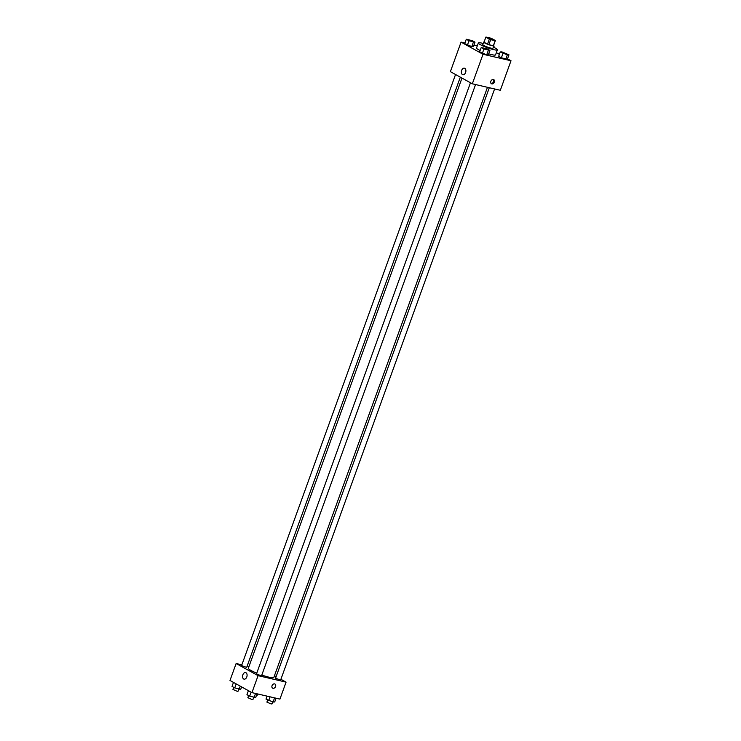 <?xml version="1.0" encoding="UTF-8"?>
<svg xmlns="http://www.w3.org/2000/svg" width="741" height="741" viewBox="0 0 741 741"><rect width="100%" height="100%" fill="white"/><g stroke="black" fill="none" stroke-linecap="round" stroke-linejoin="round"><path stroke-width="1.11" d="M492.552 39.958A3.372 0.463 -160.1 0 1 489.125 38.791A3.372 0.463 -160.1 0 1 487.421 37.726A3.372 0.463 -160.1 0 1 490.746 38.43A3.372 0.463 -160.1 0 1 493.756 40.014A3.372 0.463 -160.1 0 1 492.552 39.958M495.34 40.533L491.829 38.597A5.048 0.704 -160.1 0 0 490.477 38.087L485.994 37.05A5.048 0.704 -160.1 0 0 485.837 37.152A5.048 0.704 -160.1 0 0 485.837 37.207L489.347 39.153A5.048 0.704 -160.1 0 0 490.699 39.653L495.183 40.69A5.048 0.704 -160.1 0 0 495.34 40.588A5.048 0.704 -160.1 0 0 495.34 40.533M485.837 37.207L484.012 42.228L487.522 44.173L489.347 39.153M490.699 39.653L488.884 44.682L493.358 45.72L495.183 40.69M488.884 44.682A5.048 0.704 -160.1 0 1 487.522 44.173M484.105 41.931A5.4 0.75 19.9 0 0 483.697 42.061A5.4 0.75 19.9 0 0 484.771 42.969A5.4 0.75 19.9 0 0 490.31 45.201A5.4 0.75 19.9 0 0 493.849 45.738A5.4 0.75 19.9 0 0 493.608 45.368M493.849 45.738L492.932 48.248A5.4 0.75 -160.1 0 1 490.996 48.146A5.4 0.75 -160.1 0 1 483.864 45.488A5.4 0.75 -160.1 0 1 482.78 44.571L483.697 42.061M493.339 47.128A10.124 1.399 -160.1 0 1 497.378 49.851A10.124 1.399 -160.1 0 1 493.738 49.666A10.124 1.399 -160.1 0 1 483.475 46.183A10.124 1.399 -160.1 0 1 478.343 42.969A10.124 1.399 -160.1 0 1 483.188 43.46M497.378 49.851L495.553 54.88A10.124 1.399 -160.1 0 1 491.922 54.695A10.124 1.399 -160.1 0 1 488.708 53.806M480.14 50.518A10.124 1.399 -160.1 0 1 476.528 47.989L478.343 42.969M466.293 39.254L464.7 43.654L471.776 46.609L473.416 46.544L475.009 42.154L472.295 40.644L466.293 39.254L469.007 40.764L475.009 42.154M477.287 45.877L473.944 45.099M464.931 43.015L461.069 42.117L483.021 54.269L511.012 60.753L507.52 58.817M499.388 54.315L496.368 52.648M481.224 47.517L479.631 51.916L486.698 54.871L488.347 54.806L489.94 50.416L487.217 48.906L481.224 47.517L483.938 49.026L489.94 50.416M500.258 51.926L498.665 56.325L501.379 57.826L507.381 59.215L508.965 54.815L501.898 51.87L500.258 51.926L507.326 54.88L508.965 54.815M461.069 42.117L450.38 71.655L472.332 83.798L483.021 54.269M465.589 72.525A3.372 2.195 103 0 1 462.866 74.73A3.372 2.195 103 0 1 461.495 70.951A3.372 2.195 103 0 1 464.394 68.153A3.372 2.195 103 0 1 465.589 72.525M472.332 83.798L500.323 90.282L511.012 60.753M491.802 83.881A2.362 1.769 -61 0 1 491.459 83.752A2.362 1.769 -61 0 1 491.051 80.834A2.362 1.769 -61 0 1 493.747 79.62A2.362 1.769 -61 0 1 494.256 82.316A2.362 1.769 -61 0 1 491.802 83.881M493.311 79.472A2.362 1.769 -61 0 1 493.358 82.103A2.362 1.769 -61 0 1 491.098 83.464M487.467 87.308L273.837 677.431A13.551 1.88 -160.1 0 1 268.974 677.181A13.551 1.88 -160.1 0 1 261.805 675.06M256.757 673.161A13.551 1.88 -160.1 0 1 248.365 668.206L461.986 78.074M489.301 87.734L275.541 678.237L280.617 680.071L494.599 88.957M460.328 77.157L246.66 667.409L241.585 665.566L455.539 74.508M475.565 84.548L261.582 675.672L260.619 675.616L256.506 673.828L470.47 82.77M241.853 664.834L236.129 663.51L258.081 675.653L286.072 682.137L280.904 679.275M276.124 676.635L274.466 675.709M248.985 666.483L247.151 666.057M258.081 675.653L251.94 692.622L229.988 680.47L236.129 663.51M246.79 676.95A3.372 2.195 103 0 1 244.067 679.154A3.372 2.195 103 0 1 242.696 675.366A3.372 2.195 103 0 1 245.595 672.578A3.372 2.195 103 0 1 246.79 676.95M251.94 692.622L279.931 699.106L286.072 682.137M274.948 684.036A2.362 1.769 -61 0 1 275.457 686.74A2.362 1.769 -61 0 1 273.003 688.306A2.362 1.769 -61 0 1 272.66 688.176A2.362 1.769 -61 0 1 272.253 685.249A2.362 1.769 -61 0 1 274.948 684.036A2.362 1.769 -61 0 1 275.457 686.74A2.362 1.769 -61 0 1 273.003 688.306A2.362 1.769 -61 0 1 272.66 688.167M267.056 696.123L265.991 699.069L273.068 702.023L274.707 701.968L276.069 698.207M268.705 700.578L270.067 696.818M273.068 702.023L274.568 697.865M272.716 701.903L271.975 703.95L271.011 703.904L266.899 702.116L267.668 699.995M257.683 693.947L257.053 695.688L256.349 695.697M248.411 690.668L246.957 694.669L249.671 696.17L255.673 697.559L257.034 693.798M249.671 696.17L251.125 692.168M254.033 697.614L255.534 693.456M253.681 697.503L252.94 699.541L251.977 699.495L247.865 697.707L248.633 695.595M233.48 682.405L232.035 686.407L234.749 687.907L240.742 689.297L241.612 686.898M234.749 687.907L236.194 683.906M239.102 689.352L240.26 686.157M238.759 689.241L238.018 691.279L237.046 691.233L232.943 689.445L233.702 687.333M507.15 54.288L502.074 52.454M498.665 56.325L501.379 57.826L502.972 53.426M501.379 57.826L505.733 59.271L507.326 54.88M505.733 59.271L507.381 59.215M493.543 46.572L494.043 46.553L493.626 46.331M493.765 47.331L494.043 46.553M488.115 49.888L483.049 48.026M479.631 51.916L482.345 53.417L483.938 49.026M482.345 53.417L486.698 54.871L488.291 50.471M486.698 54.871L488.347 54.806M472.221 41.57L468.117 39.773L472.221 41.57M464.7 43.654L467.414 45.155L469.007 40.764M467.414 45.155L471.776 46.609L473.369 42.209M471.776 46.609L473.416 46.544M473.193 41.626L468.117 39.764M484.021 42.181L485.837 37.152M493.515 45.618L495.34 40.588"/></g></svg>

